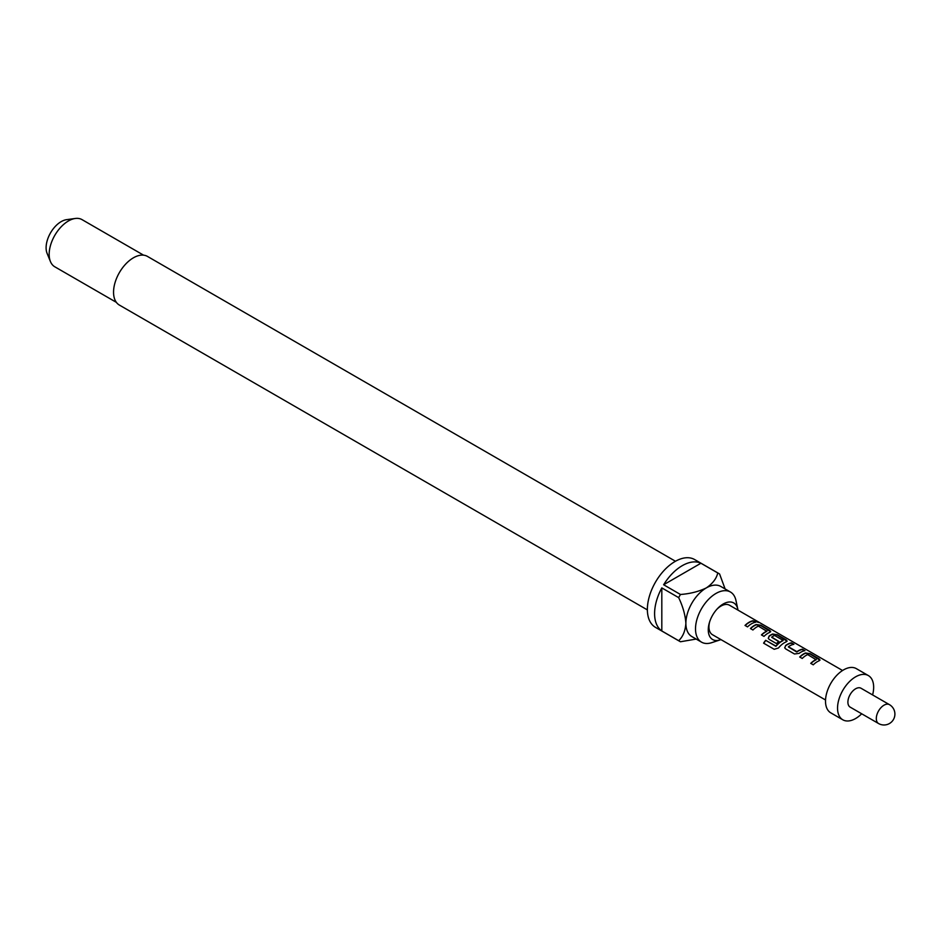<?xml version="1.0" encoding="UTF-8"?>
<svg xmlns="http://www.w3.org/2000/svg" width="942" height="942" viewBox="0 0 942 942"><rect width="100%" height="100%" fill="white"/><g stroke="black" fill="none" stroke-linecap="round" stroke-linejoin="round"><path stroke-width="1.41" d="M758.404 622.368L758.074 622.167C755.26 620.696 754.412 620.543 755.519 621.685M755.625 621.379C758.581 622.568 759.452 622.733 758.228 621.873C755.402 620.389 754.53 620.225 755.625 621.379L754.931 620.648M759.005 622.415L758.228 621.873M819.94 660.201L810.073 653.995L805.469 653.277A16.685 9.632 120 0 0 803.738 654.137A16.685 9.632 120 0 0 799.888 657.104M816.208 659.494A17.027 9.832 120 0 0 814.783 660.224A17.027 9.832 120 0 0 810.732 663.368L813.264 664.828A17.027 9.832 120 0 1 817.303 661.684A17.027 9.832 120 0 1 819.069 660.813L819.999 660.036L818.998 658.799L810.155 653.689L805.504 652.983A17.027 9.832 120 0 0 803.738 653.854A17.027 9.832 120 0 0 799.699 656.998L802.219 658.458A17.027 9.832 120 0 1 806.27 655.314A17.027 9.832 120 0 1 807.694 654.584L816.184 659.789A16.685 9.632 120 0 0 814.783 660.507A16.685 9.632 120 0 0 810.921 663.486M793.423 644.387L791.28 643.151A16.685 9.632 120 0 0 787.312 644.646A16.685 9.632 120 0 0 785.581 645.788L784.698 647.813L785.628 648.873L794.471 653.983L799.11 653.371A17.027 9.832 120 0 1 800.877 652.194A17.027 9.832 120 0 1 804.927 650.675L802.396 649.215A17.027 9.832 120 0 0 798.345 650.745A17.027 9.832 120 0 0 796.92 651.664L788.407 646.754A17.027 9.832 120 0 1 789.843 645.823A17.027 9.832 120 0 1 793.894 644.304L791.362 642.844A17.027 9.832 120 0 0 787.312 644.363A17.027 9.832 120 0 0 785.546 645.541M804.468 650.757L802.313 649.521A16.685 9.632 120 0 0 798.345 651.016A16.685 9.632 120 0 0 796.956 651.923L796.92 651.664M787.076 641.219L777.209 635.026L772.617 634.307A16.685 9.632 120 0 0 770.886 635.155A16.685 9.632 120 0 0 769.155 636.309L768.319 638.452M783.073 640.372L783.049 640.666A16.685 9.632 120 0 0 781.648 641.372A16.685 9.632 120 0 0 776.09 646.177L765.658 640.301A17.027 9.832 120 0 0 763.585 643.162L774.206 649.297L778.492 647.978A17.027 9.832 120 0 1 784.451 642.715A17.027 9.832 120 0 1 786.217 641.843L787.135 641.066L786.134 639.818L777.291 634.72L772.652 634.013A17.027 9.832 120 0 0 770.886 634.884A17.027 9.832 120 0 0 769.119 636.05L768.272 638.323L769.19 639.394L776.443 643.574A17.027 9.832 120 0 1 778.893 641.467L771.71 637.11A17.027 9.832 120 0 1 773.135 636.18A17.027 9.832 120 0 1 774.559 635.45L783.073 640.372A17.027 9.832 120 0 0 781.648 641.09A17.027 9.832 120 0 0 775.984 646M778.716 641.608L771.71 637.322M770.65 631.741L760.783 625.535L756.179 624.829A16.685 9.632 120 0 0 754.448 625.676A16.685 9.632 120 0 0 750.597 628.655M766.918 631.046A17.027 9.832 120 0 0 765.493 631.764A17.027 9.832 120 0 0 761.442 634.92L763.974 636.38A17.027 9.832 120 0 1 768.024 633.224A17.027 9.832 120 0 1 769.779 632.365L770.709 631.587L769.708 630.339L760.865 625.229L756.214 624.522A17.027 9.832 120 0 0 754.448 625.394A17.027 9.832 120 0 0 750.409 628.538L752.929 629.998A17.027 9.832 120 0 1 756.979 626.854A17.027 9.832 120 0 1 758.416 626.124L766.894 631.34A16.685 9.632 120 0 0 765.493 632.047A16.685 9.632 120 0 0 761.631 635.026M755.178 622.309L753.023 621.061A16.685 9.632 120 0 0 749.067 622.556A16.685 9.632 120 0 0 745.204 625.535M737.963 610.122A21.124 12.199 120 0 0 737.798 609.168A21.124 12.199 120 0 0 723.197 604.01A21.124 12.199 120 0 0 717.486 608.614A21.124 12.199 120 0 0 709.397 622.627A21.124 12.199 120 0 0 720.041 639.924A21.124 12.199 120 0 0 720.936 639.594M737.798 609.168L735.973 600.537A28.943 16.709 120 0 0 730.45 592.023A28.943 16.709 120 0 0 715.979 593.448A28.943 16.709 120 0 0 697.068 618.953A28.943 16.709 120 0 0 701.507 642.138A28.943 16.709 120 0 0 711.646 642.679L720.041 639.924M675.461 561.255L147.458 256.412A28.083 16.214 120 0 0 133.411 257.814A28.083 16.214 120 0 0 115.065 282.553A28.083 16.214 120 0 0 119.375 305.067L647.378 609.898M143.596 255.176L82.036 219.627A27.236 15.72 120 0 0 75.289 218.473A27.236 15.72 120 0 0 68.413 220.981A27.236 15.72 120 0 0 50.432 261.535A27.236 15.72 120 0 0 54.801 266.798L116.361 302.347M75.289 218.473L66.576 219.663A21.336 12.317 120 0 0 61.195 221.617A21.336 12.317 120 0 0 47.1 253.398L50.432 261.535M701.507 642.138L691.875 636.58A28.943 16.709 -60 0 1 685.882 623.333A28.943 16.709 -60 0 1 706.347 587.89A28.943 16.709 -60 0 1 720.818 586.466L730.45 592.023M700.919 563.234L663.627 584.758A39.152 22.608 120 0 1 682.279 565.659A39.152 22.608 120 0 1 700.919 563.234L717.769 572.96A39.152 22.608 -60 0 1 718.699 573.442L694.631 559.548A39.152 22.608 120 0 0 675.049 561.491A39.152 22.608 120 0 0 649.474 595.992A39.152 22.608 120 0 0 655.479 627.36L679.547 641.255A39.152 22.608 -60 0 1 678.664 640.701L661.814 630.963A39.152 22.608 120 0 1 661.814 587.902L661.814 630.963M696.185 639.065L680.477 641.749A39.152 22.608 -60 0 1 679.547 641.255M663.627 584.758L680.477 594.484A39.152 22.608 -60 0 0 678.664 597.628L661.814 587.902M716.909 609.238A17.027 9.832 -60 0 1 720.983 606.071A17.027 9.832 -60 0 1 729.497 605.223L842.56 670.504M855.595 688.79A10.892 6.288 120 0 0 848.483 698.399A10.892 6.288 120 0 0 850.155 707.124L878.556 723.527A10.892 6.288 -60 0 1 876.307 718.534A10.892 6.288 -60 0 1 884.008 705.193A10.892 6.288 -60 0 1 889.448 704.651L861.047 688.261A10.892 6.288 120 0 0 855.595 688.79M872.598 694.925A25.528 14.742 120 0 0 868.371 675.579L856.325 668.632A25.528 14.742 120 0 0 843.561 669.892A25.528 14.742 120 0 0 826.888 692.394A25.528 14.742 120 0 0 830.797 712.858L842.831 719.806A25.528 14.742 120 0 0 855.595 718.534A25.528 14.742 120 0 0 861.694 713.789M868.371 675.579A25.528 14.742 120 0 0 855.595 676.839A25.528 14.742 120 0 0 838.922 699.341A25.528 14.742 120 0 0 842.831 719.806M825.533 699.988L712.47 634.708A17.027 9.832 -60 0 1 709.656 621.814M751.586 623.745A17.027 9.832 120 0 0 747.536 626.889L745.016 625.429A17.027 9.832 120 0 1 749.067 622.285A17.027 9.832 120 0 1 753.105 620.754L755.637 622.215A17.027 9.832 120 0 0 751.586 623.745M718.699 573.442A39.152 22.608 -60 0 1 719.594 574.008L725.116 588.95M717.769 572.96C716.462 578.623 712.647 583.604 706.347 587.89C698.846 591.552 690.227 593.743 680.477 594.484M678.664 597.628C682.891 606.448 685.305 615.008 685.882 623.333C685.317 630.94 682.915 636.733 678.664 640.701M775.784 646.259L765.658 640.301M765.775 640.478A16.685 9.632 120 0 0 763.762 643.268M796.614 651.946L788.419 646.966M785.581 645.788L784.757 647.943M878.556 723.527A10.892 10.892 0 0 0 893.44 719.535A10.892 10.892 0 0 0 889.448 704.651"/></g></svg>
